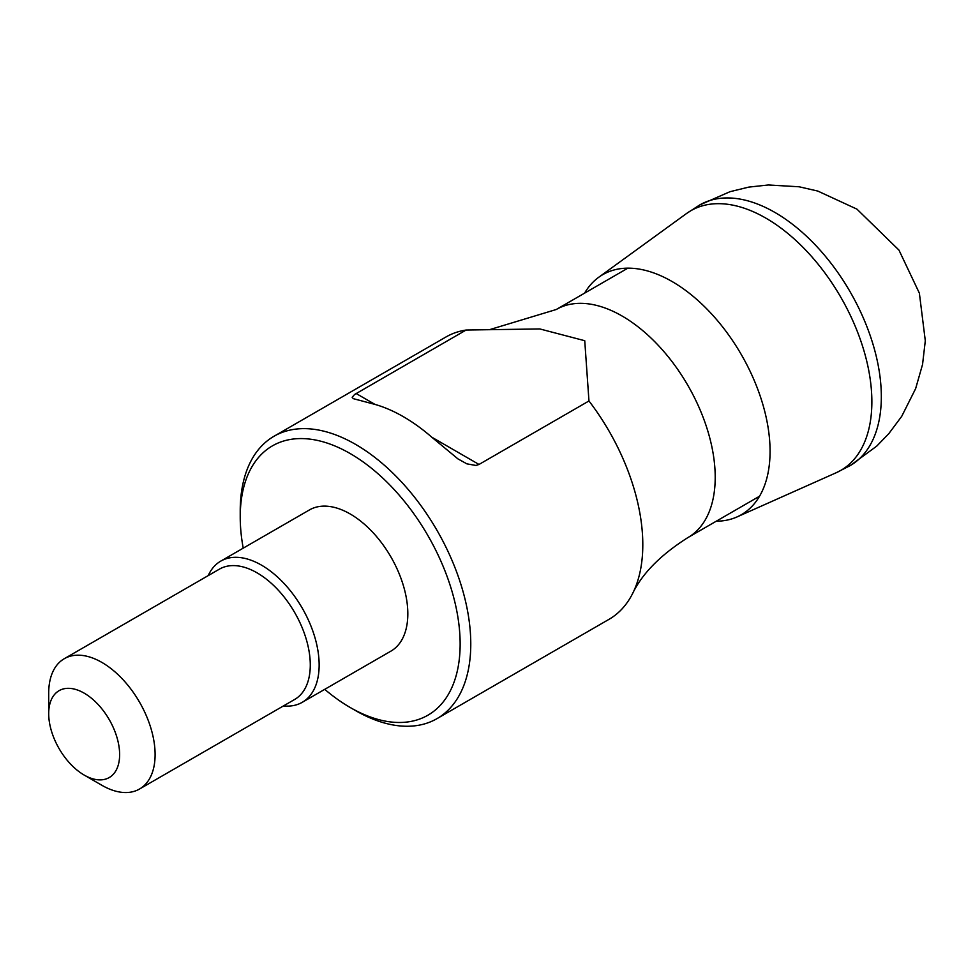 <?xml version="1.0" encoding="UTF-8"?>
<svg xmlns="http://www.w3.org/2000/svg" width="974" height="974" viewBox="0 0 974 974"><rect width="100%" height="100%" fill="white"/><g stroke="black" fill="none" stroke-linecap="round" stroke-linejoin="round"><path stroke-width="1.46" d="M584.583 293.162A138.612 80.026 60 0 1 598.706 277.286A138.612 80.026 60 0 1 672.06 281.51A138.612 80.026 60 0 1 763.701 407.461A138.612 80.026 60 0 1 737.062 516.914A138.612 80.026 60 0 1 716.243 521.212M84.166 693.147A50.161 28.964 -120 0 0 48.7 713.625A50.161 28.964 -120 0 0 84.166 775.061A50.161 28.964 -120 0 0 119.632 754.582A50.161 28.964 -120 0 0 84.166 693.147M48.7 713.625L48.7 693.147A75.242 43.44 60 0 1 64.284 658.704A75.242 43.44 60 0 1 101.905 662.43A75.242 43.44 60 0 1 151.055 728.735A75.242 43.44 60 0 1 139.525 789.025A75.242 43.44 60 0 1 101.905 785.3L84.166 775.061M139.525 789.025L294.696 699.442A75.242 43.44 -120 0 0 294.696 612.561A75.242 43.44 -120 0 0 219.454 569.12L64.284 658.704M283.458 705.931A81.512 47.056 -120 0 0 302.269 702.303A81.512 47.056 -120 0 0 302.269 608.19A81.512 47.056 -120 0 0 220.757 561.121A81.512 47.056 -120 0 0 208.217 575.61M302.269 702.303L390.939 651.119A81.512 47.056 -120 0 0 390.939 556.994A81.512 47.056 -120 0 0 309.428 509.938L220.757 561.121M324.732 689.336A155.499 89.778 -120 0 0 350.177 707.489A155.499 89.778 -120 0 0 460.142 644.009A155.499 89.778 -120 0 0 350.177 453.555A155.499 89.778 -120 0 0 240.225 517.048A155.499 89.778 -120 0 0 243.22 548.155M437.009 718.629L609.042 619.318A163.023 94.125 -120 0 0 632.455 593.836A163.023 94.125 -120 0 0 588.966 400.971L479.013 464.452L475.982 465.462L466.899 463.855L457.963 458.9L431.762 437.18A163.023 94.125 -120 0 0 375.014 404.417L353.258 398.646L352.174 397.295L354.597 394.482L466.096 330.04A163.023 94.125 -120 0 0 446.019 336.955L273.998 436.267A163.023 94.125 60 0 1 355.498 444.339A163.023 94.125 60 0 1 462.005 588.004A163.023 94.125 60 0 1 437.009 718.629A163.023 94.125 60 0 1 383.878 722.842A163.023 94.125 60 0 1 355.498 710.557L350.177 707.489M240.225 517.048L240.225 510.9A163.023 94.125 60 0 1 273.998 436.267M588.966 400.971L584.741 340.705L539.827 328.944L466.096 330.04M699.636 205.003A150.483 86.881 60 0 1 699.685 204.978A150.483 86.881 60 0 1 774.914 212.442A150.483 86.881 60 0 1 873.228 345.039A150.483 86.881 60 0 1 850.156 465.621A150.483 86.881 60 0 1 850.119 465.645L876.722 446.129L888.763 433.71L901.717 416.336L915.633 388.638L922.548 364.471L925.3 340.778L919.371 293.15L898.953 250.087L856.95 209.142L817.783 191.062L799.118 186.777L768.291 184.975L748.811 187.105L730.05 191.671L699.661 204.99M598.706 277.286L686.487 213.55A149.935 86.564 60 0 1 763.993 217.068A149.935 86.564 60 0 1 765.844 218.115A149.935 86.564 60 0 1 864.985 354.366A149.935 86.564 60 0 1 836.142 472.767L737.062 516.914M759.55 496.216L687.936 537.563A131.673 76.021 -120 0 0 687.936 385.521A131.673 76.021 -120 0 0 556.264 309.501L627.877 268.154M356.143 393.52L375.014 404.417M431.762 437.18L479.013 464.452M686.487 213.55L699.685 204.978M850.156 465.621L836.142 472.767M632.455 593.836C642.049 573.686 660.542 554.924 687.936 537.563M490.263 329.456L556.264 309.501"/></g></svg>

